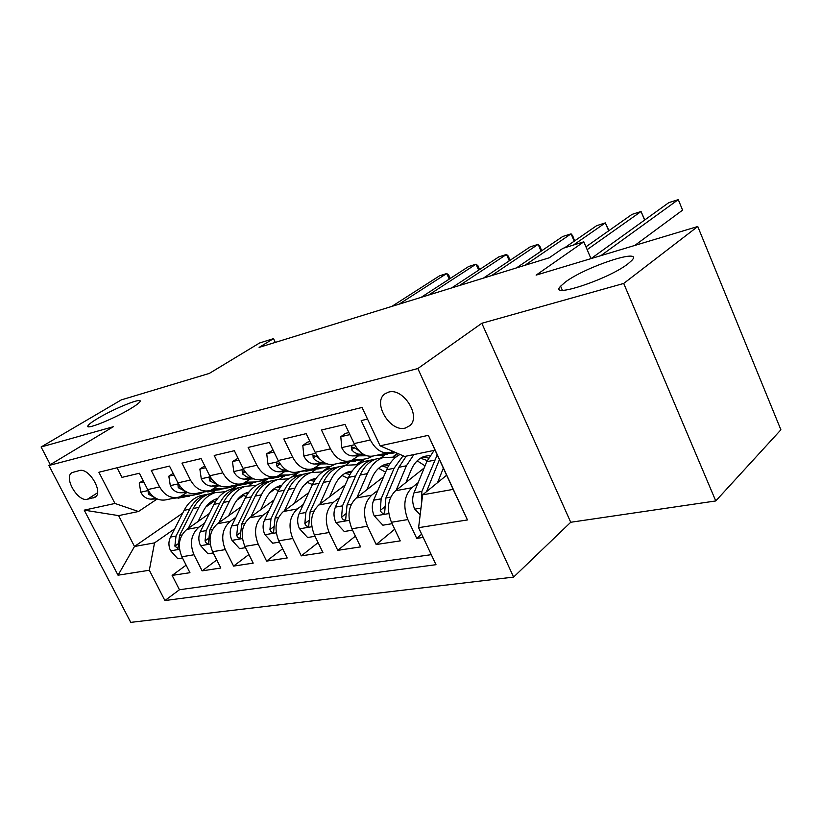 <?xml version="1.0" encoding="UTF-8"?>
<svg xmlns="http://www.w3.org/2000/svg" width="822" height="822" viewBox="0 0 822 822"><rect width="100%" height="100%" fill="white"/><g stroke="black" fill="none" stroke-linecap="round" stroke-linejoin="round"><path stroke-width="1.23" d="M565.351 282.069C585.398 266.78 644.273 247.299 631.82 260.451L627.998 263.821C608.126 279.47 547.853 299.157 560.604 286.2L565.351 282.069M98.178 418.182C115.07 408.031 143.244 396.821 139.966 401.629C139.093 403.088 135.877 405.482 130.338 408.811C113.539 419.035 84.584 430.574 87.954 425.755C88.868 424.214 92.28 421.686 98.178 418.182M388.529 392.125L384.778 393.954C372.243 402.698 390.162 432.464 405.256 428.077L409.859 425.662C421.47 416.302 403.109 387.357 388.529 392.125M715.767 500.947L780.9 429.803L697.765 226.502L623.713 283.446L481.826 323.272L417.833 368.544L513.606 577.095L570.725 522.268L715.767 500.947L623.713 283.446M417.833 368.544L48.919 465.488L130.76 622.377L513.606 577.095M48.919 465.488L113.282 426.731L41.1 446.993L50.306 464.646M41.1 446.993L121.286 399.903L209.302 373.424L259.598 342.98L273.521 338.633L259.115 347.398L549.271 257.779L562.947 248.326L583.815 241.822L536.119 275.123L697.765 226.502M367.526 419.086L361.197 420.587L370.342 439.986L354.128 443.592C359.666 453.806 366.561 457.833 374.811 455.665L387.779 452.922M354.128 443.592L345.045 424.419L321.464 430.019L330.475 448.863L315.124 452.285C320.59 462.211 327.444 466.095 335.705 463.937L347.819 461.378M315.124 452.285L306.164 433.656L283.826 438.958L292.704 457.279L278.144 460.526C283.539 470.174 290.361 473.924 298.612 471.787L309.935 469.383M278.144 460.526L269.328 442.4L248.131 447.435L256.875 465.262L243.045 468.345C248.367 477.736 255.149 481.363 263.389 479.236L273.993 476.986M243.045 468.345L234.352 450.703L214.223 455.48L222.834 472.845L209.682 475.774C214.932 484.918 221.663 488.432 229.883 486.316L239.819 484.22M209.682 475.774L201.123 458.594L181.97 463.135L190.447 480.058L177.942 482.853C183.111 491.762 189.8 495.163 197.989 493.066L207.308 491.094M177.942 482.853L169.507 466.095L151.258 470.431L159.612 486.932C164.749 495.707 171.397 499.046 179.566 496.961L186.871 492.584M209.415 513.483L186.861 529.399C178.99 536.386 177.316 545.51 181.857 556.771L189.954 572.698L172.117 575.4L186.121 565.166M204.586 523.152L198.945 527.159C191.074 534.197 189.42 543.404 193.982 554.768L202.13 570.858L216.772 559.977M202.13 570.858L220.82 568.023L212.61 551.706C207.997 540.167 209.631 530.848 217.501 523.717L240.928 506.927M273.993 500.002L249.641 517.768C241.771 525.032 240.178 534.577 244.864 546.394L253.197 563.132L233.582 566.101L248.902 554.511M308.712 492.686L283.385 511.52C275.524 518.929 273.973 528.69 278.74 540.814L287.197 557.984L266.595 561.107L282.645 548.726M345.219 484.939L318.854 504.955C311.014 512.507 309.514 522.504 314.364 534.958L322.943 552.579L301.284 555.857L318.093 542.612M383.658 476.719L356.183 498.04C348.374 505.746 346.935 515.99 351.878 528.782L360.581 546.887L337.76 550.339L355.402 536.119M424.173 467.975L395.516 490.755C387.758 498.625 386.402 509.126 391.426 522.268L400.242 540.886L376.188 544.524L394.714 529.214M330.475 448.863C335.962 458.902 342.836 462.837 351.097 460.68L358.505 455.85M292.704 457.279C298.119 467.04 304.962 470.842 313.213 468.694L320.621 463.957M256.875 465.262C262.218 474.756 269.01 478.435 277.261 476.298L284.659 471.664M222.834 472.845C228.105 482.082 234.856 485.648 243.086 483.531L250.453 478.979M190.447 480.058C195.657 489.059 202.356 492.512 210.566 490.405L217.902 485.946M87.43 499.262L94.962 497.31C103.952 492.871 89.095 467.297 79.385 470.574L72.202 472.537C63.078 476.739 77.648 502.242 87.43 499.262L97.541 492.799M446.634 475.229L422.621 494.844L453.169 489.367L435.054 450.189L404.681 456.467L380.103 445.832L362.05 407.445L98.887 472.249L114.957 503.465L138.476 511.51L157.208 498.964M380.103 445.832L428.344 435.341L467.451 519.946L418.593 527.673L435.999 564.693L164.914 600.553L149.327 570.252L118.039 575.205L84.224 510.143L114.957 503.465M418.151 482.668L411.853 487.734L395.516 490.755M377.843 490.333L371.667 495.173L356.183 498.04M384.47 455.152L380.648 458.06M397.437 453.323L393.224 456.549M339.62 497.587L333.547 502.232L318.854 504.955M349.576 462.303L345.374 465.427M363.262 459.539L356.851 464.338M303.318 504.472L297.358 508.931L283.385 511.52M315.669 469.598L311.939 472.321M328.882 466.845L322.183 471.756M307.634 482.452L304.232 484.959M268.794 511.007L262.937 515.302L249.641 517.768M283.549 476.359L279.963 478.938M296.896 473.205L291.111 477.387M274.867 489.111L269.606 492.902M235.924 517.223L230.181 521.374L217.501 523.717M267.345 478.589L260.964 483.12M243.579 495.471L236.859 500.228M252.806 482.863L249.22 485.391M172.117 575.4L179.453 589.744L431.283 554.675M411.853 487.734C404.126 495.666 402.79 506.28 407.846 519.566L416.723 538.389L423.166 537.413M376.188 544.524L367.444 526.214C362.471 513.288 363.879 502.941 371.667 495.173M337.76 550.339L329.139 532.522C324.248 519.946 325.718 509.846 333.547 502.232M301.284 555.857L292.776 538.513C287.977 526.255 289.498 516.401 297.358 508.931M266.595 561.107L258.211 544.195C253.495 532.255 255.067 522.628 262.937 515.302M233.582 566.101L225.32 549.61C220.676 537.968 222.3 528.556 230.181 521.374M117.063 467.769L121.985 477.377L139.38 473.246L147.693 489.583C152.789 498.276 159.427 501.574 167.575 499.499L176.329 497.649M138.476 511.51L118.615 515.62L134.5 546.476L154.536 542.89L149.327 570.252M215.2 490.621L211.038 493.508M182.7 513.123L134.5 546.476L118.039 575.205M236.695 485.442L231.167 489.306M213.679 501.543L205.747 507.082M174.685 528.803L154.536 542.89M590.977 258.622L583.815 241.822M275.319 342.394L273.521 338.633M179.453 589.744L164.914 600.553M232.307 489.069L237.527 485.422M416.723 538.389L421.655 534.197M262.187 482.822L268.167 478.568M293.187 476.462L299.229 472.105M324.022 471.016L330.197 466.475M357.519 464.461L364.29 459.385M393.923 456.652L397.961 453.559M418.593 527.673L422.621 494.844M392.906 451.37L391.046 452.234C382.816 454.402 375.911 450.312 370.342 439.986M118.615 515.62L84.224 510.143M428.344 435.341L435.054 450.189M467.451 519.946L453.169 489.367M481.826 323.272L570.725 522.268M143.799 481.939L139.237 482.987L140.829 492.419C143.367 496.837 146.809 499.077 151.145 499.129L157.125 498.923M172.764 498.399L185.042 496.961M182.659 495.45L192.718 495.121L199.808 493.847L203.846 492.07M449.223 279.12L446.706 273.521L399.04 304.181M450.23 278.473L448.689 275.041L446.706 273.521L439.544 275.812L391.817 306.411M178.754 497.207L189.605 496.098M194.167 495.039L180.696 496.519M148.731 491.422L148.104 491.597L148.443 494.207L155.111 497.865M143.059 480.49L139.237 482.987M198.112 521.456L203.353 511.017C206.579 504.811 211.059 500.721 216.803 498.749L217.676 498.481M188.248 528.412L198.873 507.38C202.736 499.971 208.089 495.08 214.922 492.707L225.382 491.669M182.474 557.974L177.819 558.744L170.503 550.617C168.418 545.983 168.407 541.472 170.452 537.085L184.128 510.328C188.002 503.002 193.345 498.153 200.167 495.789L205.541 494.669M211.901 501.132L215.23 502.037M211.11 493.498L205.736 494.628C198.903 497.002 193.56 501.862 189.687 509.219L176.021 536.067L174.86 546.116L178.004 548.5L179.566 535.42L193.232 508.51C197.095 501.132 202.448 496.262 209.271 493.888L214.655 492.758M217.337 498.923L216.217 498.944M214.511 499.653L216.648 499.858M173.987 475.003L168.829 476.185L170.349 485.874C172.928 490.405 176.401 492.707 180.758 492.768L187.745 492.563M202.5 492.111L214.871 490.672M213.484 488.987L223.173 488.71L230.283 487.425L234.558 485.504M478.681 270.13L476.03 264.17L428.663 295.026M479.575 269.544L477.931 265.753L476.03 264.17L468.602 266.544L421.152 297.348M208.891 490.868L219.721 489.758M224.385 488.669L211.305 490.128M179.083 484.877L177.953 485.001L178.261 487.682L185.721 491.515M173.154 473.338L168.829 476.185M205.675 467.728L199.869 469.064L201.308 479.01C203.918 483.655 207.421 486.028 211.799 486.11L219.906 485.894M233.643 485.525L246.066 484.107M245.819 482.206L255.087 481.98L262.218 480.706L266.749 478.61M204.76 465.889L199.869 469.064M509.291 260.821L506.496 254.44L459.467 285.511M510.01 260.338L508.284 256.104L506.496 254.44L498.769 256.906L451.648 287.926M239.726 484.24L251.275 483.1M256.043 482L243.374 483.428M211.028 478.137L209.24 478.096L209.528 480.829L217.758 484.805L211.799 486.11M238.976 460.084L232.462 461.574L233.808 471.797C236.459 476.575 239.983 479.01 244.381 479.123L253.721 478.907M266.307 478.61L278.771 477.212M279.768 475.106L288.573 474.921L295.725 473.647L300.462 471.396M238.051 458.193L232.462 461.574M541.112 251.172L538.143 244.34L491.535 275.606M541.667 250.792L539.828 246.086L538.143 244.34L530.118 246.908L483.398 278.124M272.699 477.263L284.371 476.133M289.231 475.013L276.963 476.4M244.73 471.273L242.1 470.842L242.87 474.202L246.939 477.017L251.378 477.736M274.014 452.038L266.729 453.713L267.962 464.225C270.654 469.126 274.209 471.643 278.617 471.777L289.354 471.571M300.616 471.355L313.1 469.989M315.463 467.646L323.755 467.502L330.906 466.238L335.612 463.968M273.068 450.096L266.729 453.713M574.208 241.175L571.074 233.838L524.95 265.29M574.619 240.887L572.636 235.657L571.074 233.838L562.721 236.5L516.463 267.91M307.325 469.937L319.121 468.807M324.084 467.667L312.134 469.023M280.549 464.533L276.644 463.228L276.87 466.084L277.928 467.194L282.121 469.804L286.755 470.307M228.691 515.702L233.931 504.996C237.137 498.656 241.617 494.495 247.371 492.501L248.953 492.049M218.806 522.792L229.41 501.256C233.263 493.703 238.606 488.73 245.459 486.316L256.31 485.35M213.227 552.949L207.976 553.802L200.455 545.5C198.338 540.753 198.308 536.139 200.342 531.649L213.967 504.348C217.82 496.878 223.173 491.936 230.016 489.552L235.411 488.422M242.161 495.121L246.117 496.365M241.236 487.199L235.842 488.33C228.999 490.724 223.646 495.676 219.793 503.187L206.178 530.591L205.058 540.866C205.901 543.065 207 543.866 208.356 543.27L209.898 529.923L223.502 502.448C227.355 494.916 232.698 489.953 239.541 487.559L244.946 486.429M248.429 492.748L246.672 492.748M244.884 493.519L247.648 493.858M260.728 509.681L265.968 498.687C269.154 492.224 273.634 487.98 279.388 485.966L281.72 485.35M250.844 516.894L261.417 494.844C265.239 487.138 270.582 482.062 277.435 479.637L288.717 478.753M245.501 547.668L239.582 548.634L231.845 540.136C229.708 535.266 229.646 530.55 231.67 525.967L245.223 498.091C249.056 490.457 254.409 485.432 261.262 483.017L266.667 481.887M273.86 488.843L278.483 490.529M272.77 480.613L267.366 481.743C260.502 484.158 255.159 489.203 251.327 496.868L237.794 524.857L236.715 535.369C237.599 537.639 238.76 538.451 240.178 537.793L241.689 524.148L255.21 496.087C259.043 488.412 264.386 483.357 271.25 480.932L276.654 479.801M281.001 486.336L278.555 486.264M276.695 487.097L280.127 487.641M294.358 503.362L299.578 492.07C302.743 485.463 307.202 481.147 312.966 479.113L316.08 478.353M284.474 510.709L294.985 488.114C298.787 480.243 304.109 475.075 310.973 472.619L322.707 471.859M279.388 542.119L272.76 543.208L264.797 534.506C262.619 529.512 262.537 524.683 264.54 519.997L278 491.525C281.802 483.726 287.145 478.61 294.009 476.174L299.424 475.034M307.089 482.298L312.442 484.538M305.825 473.698L300.4 474.828C293.546 477.284 288.214 482.411 284.402 490.241L270.972 518.836L269.945 529.584C270.88 531.947 272.092 532.769 273.592 532.039L275.062 518.086L288.481 489.419C292.283 481.579 297.615 476.431 304.479 473.986L309.894 472.845M315.155 479.668L311.99 479.473M310.048 480.377L314.189 481.199M329.673 496.735L334.883 485.124C338.006 478.373 342.455 473.965 348.209 471.91L352.155 471.047M319.82 504.225L330.259 481.055C334.009 472.999 339.322 467.739 346.175 465.262L358.402 464.636M315.021 536.293L307.603 537.506L299.403 528.587C297.194 523.47 297.081 518.518 299.074 513.729L312.401 484.631C316.182 476.668 321.494 471.458 328.358 468.992L333.783 467.852M341.973 475.455L348.117 478.404M340.503 466.454L335.078 467.584C328.214 470.05 322.902 475.291 319.131 483.274L305.825 512.507L304.859 523.522C305.856 525.977 307.14 526.799 308.712 525.977L310.13 511.726L323.416 482.422C327.187 474.407 332.499 469.167 339.352 466.691L344.778 465.56M351.025 472.722L347.079 472.342M345.045 473.328L349.977 474.53M310.932 443.561L302.794 445.432L303.914 456.251C306.637 461.286 310.213 463.885 314.641 464.04L326.951 463.865M336.681 463.731L349.175 462.385M353.028 459.796L360.755 459.704L367.907 458.44L372.407 456.272M309.976 441.568L307.438 442.154L302.794 445.432M608.681 230.807L605.341 222.896L573.427 245.059M608.958 230.622L605.341 222.896L596.649 225.67L564.622 247.802M343.74 462.241L355.649 461.101M360.735 459.95L348.703 461.286M320.148 459.467L317.693 457.145L312.997 455.213L313.203 458.131L315.412 460.248L319.131 462.18L324.032 462.498M366.828 489.768L371.996 477.808C375.089 470.914 379.507 466.423 385.251 464.348L390.08 463.413M357.005 497.402L367.352 473.616C371.061 465.396 376.332 460.032 383.175 457.525L395.937 457.094M352.535 530.159L344.264 531.505L335.808 522.371C333.568 517.11 333.424 512.034 335.386 507.133L348.569 477.387C352.299 469.249 357.591 463.937 364.444 461.44L369.859 460.31M378.623 468.304L385.6 472.157M376.928 458.84L371.503 459.971C364.66 462.457 359.368 467.79 355.649 475.959L342.507 505.849L341.592 517.13C342.651 519.699 344.017 520.521 345.682 519.596L347.028 505.027L360.159 475.065C363.869 466.865 369.16 461.522 376.003 459.025L381.418 457.895M388.744 465.519L383.946 464.851M381.829 465.94L387.604 467.646M349.874 434.612L340.801 436.698L341.798 447.856C344.562 453.035 348.158 455.717 352.587 455.902L366.725 455.768M374.709 455.696L387.131 454.391M392.608 451.535L393.286 451.535M348.908 432.567L345.446 433.369L340.801 436.698M644.612 220.06L641.047 211.501L587.155 249.662M644.767 219.947L641.047 211.501L631.984 214.398L585.952 246.826M382.086 454.124L394.108 452.984M396.019 452.717L386.823 453.128M360.57 452.264L356.234 448.709L351.302 446.767L351.497 449.747L354.313 452.377L358.104 454.093L363.375 454.278M405.965 482.452L411.092 470.112C414.124 463.053 418.511 458.481 424.234 456.385L430.009 455.439M396.194 490.22L406.417 465.786L413.867 454.566M392.094 523.686L382.888 525.196L374.154 515.815C371.873 510.411 371.698 505.201 373.64 500.197L386.628 469.752C389.823 462.457 394.313 457.371 400.088 454.474M417.186 460.834L425.046 465.827M403.088 455.778L394.087 468.263L381.131 498.831L380.298 510.4C381.439 513.092 382.877 513.904 384.634 512.856L385.908 497.968L398.834 467.307L406.304 456.128M428.457 458.039L422.744 456.991M420.525 458.193L427.224 460.556M634.789 245.439L682.589 210.134L678.273 199.623L600.872 255.642M682.589 210.134L678.273 199.623L668.82 202.633L591.08 258.591M437.54 482.658L443.356 468.139M420.165 514.839L414.607 508.9C412.284 503.352 412.069 498.009 413.969 492.871L426.731 461.717L434.139 450.374M437.222 454.864L421.881 491.433L421.46 504.246M426.515 491.659L439.41 459.611M198.945 527.159L186.861 529.399M193.982 554.768L181.857 556.771M407.846 519.566L391.426 522.268M367.444 526.214L351.878 528.782M329.139 532.522L314.364 534.958M292.776 538.513L278.74 540.814M258.211 544.195L244.864 546.394M225.32 549.61L212.61 551.706M159.612 486.932L147.693 489.583M96.277 496.118L93.513 497.885M148.196 490.539L140.788 492.183M183.563 497.053L178.014 498.224M192.718 495.121L187.097 496.313M155.615 498.163L151.145 499.129M149.974 493.2L148.443 494.207M170.678 550.822L179.515 549.312M193.232 508.51L198.873 507.38M184.128 510.328L189.687 509.219M179.566 535.42L181.929 534.999M170.452 537.085L176.021 536.067M178.127 543.784L174.86 546.116M178.456 483.819L170.308 485.627M213.576 490.724L207.771 491.957M223.173 488.71L217.275 489.943M185.957 491.659L180.758 492.768M180.152 486.408L178.261 487.682M210.216 476.781L201.267 478.764M245.028 484.096L238.935 485.381M255.087 481.98L248.902 483.285M211.809 479.277L209.528 480.829M243.579 469.372L233.777 471.551M278.021 477.15L271.63 478.496M288.573 474.921L282.08 476.287M250.761 477.746L244.381 479.123M245.069 471.766L242.356 473.647M278.689 461.584L267.931 463.968M312.658 469.845L305.938 471.263M323.755 467.502L316.932 468.941M285.326 470.338L278.617 471.777M279.891 463.957L276.87 466.084M200.64 545.705L210.216 544.072M223.502 502.448L229.41 501.256M213.967 504.348L219.793 503.187M209.898 529.923L212.579 529.43M200.342 531.649L206.178 530.591M208.48 538.389L205.058 540.866M232.04 540.352L242.428 538.574M255.21 496.087L261.417 494.844M245.223 498.091L251.327 496.868M241.689 524.148L244.72 523.593M231.67 525.967L237.794 524.857M240.301 532.728L236.715 535.369M264.992 534.721L276.254 532.8M288.481 489.419L294.985 488.114M278 491.525L284.402 490.241M275.062 518.086L278.483 517.47M264.54 519.997L270.972 518.836M273.705 526.768L269.945 529.584M299.609 528.813L311.826 526.727M323.416 482.422L330.259 481.055M312.401 484.631L319.131 483.274M310.13 511.726L313.973 511.027M299.074 513.729L305.825 512.507M308.805 520.501L304.859 523.522M315.669 453.374L303.883 455.984M349.083 462.17L342.014 463.659M360.755 459.704L353.573 461.224M321.7 462.529L314.641 464.04M316.347 455.871L313.203 458.131M336.023 522.597L349.278 520.336M360.159 475.065L367.352 473.616M348.569 477.387L355.649 475.959M347.028 505.027L351.323 504.246M335.386 507.133L342.507 505.849M345.743 513.884L341.592 517.13M354.693 444.712L341.777 447.579M387.419 454.083L379.98 455.655M395.331 452.419L392.166 453.086M360.036 454.299L352.587 455.902M354.785 447.332L351.497 449.747M374.37 516.052L388.765 513.596M398.834 467.307L406.417 465.786M386.628 469.752L394.087 468.263M385.908 497.968L390.707 497.094M373.64 500.197L381.131 498.831M384.665 506.907L380.298 510.4M414.822 509.147L420.987 508.088M426.731 461.717L434.602 460.145M426.926 490.518L428.19 490.292M413.969 492.871L421.881 491.433M385.641 393.348L384.778 393.954M87.954 425.755L88.457 426.741M560.604 286.2L562.351 290.238M214.922 492.707L209.271 493.888M205.736 494.628L200.167 495.789M245.459 486.316L239.541 487.559M235.842 488.33L230.016 489.552M277.435 479.637L271.25 480.932M267.366 481.743L261.262 483.017M310.973 472.619L304.479 473.986M300.4 474.828L294.009 476.174M346.175 465.262L339.352 466.691M335.078 467.584L328.358 468.992M383.175 457.525L376.003 459.025M371.503 459.971L364.444 461.44"/></g></svg>
